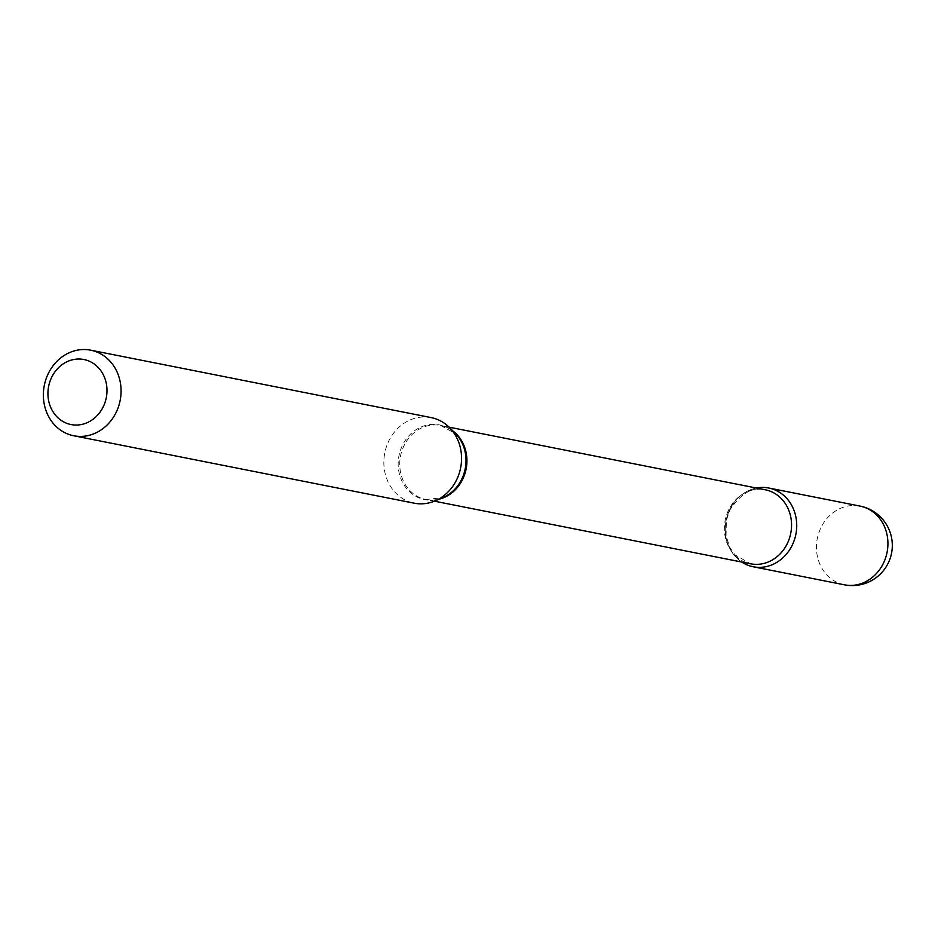 <?xml version="1.0" encoding="UTF-8"?>
<svg xmlns="http://www.w3.org/2000/svg" width="935" height="935" viewBox="0 0 935 935"><rect width="100%" height="100%" fill="white"/><g stroke="black" fill="none" stroke-linecap="round" stroke-linejoin="round"><path stroke-width="0.7" stroke-dasharray="4.67 3.51" d="M756.415 488.035A40.135 35.565 -78.8 0 0 726.109 520.479A40.135 35.565 -78.8 0 0 741.759 562.04A40.135 35.565 -78.8 0 1 729.791 509.528A40.135 35.565 -78.8 0 1 756.415 488.035M431.175 417.606A43.618 38.651 -78.8 0 0 388.785 440.981A43.618 38.651 -78.8 0 0 414.228 503.194M859.978 506.08A40.135 35.565 -78.8 0 0 820.977 527.585A40.135 35.565 -78.8 0 0 834.745 581.196A40.135 35.565 -78.8 0 0 844.387 584.819M452.797 430.906A37.727 33.426 -78.8 0 0 440.654 425.495A37.727 33.426 -78.8 0 0 404.002 445.714A37.727 33.426 -78.8 0 0 426.009 499.512A37.727 33.426 -78.8 0 0 439.286 499.138M449.069 427.166L440.654 425.495L455.415 433.548A38.078 33.742 -78.8 0 0 402.494 445.305A38.078 33.742 -78.8 0 0 405.93 487.719A38.078 33.742 -78.8 0 0 442.711 497.7L426.009 499.512L434.413 501.172M728.622 509.996A37.727 33.426 -78.8 0 0 750.63 563.793L734.957 554.794L729.966 547.665L726.063 535.919L726.378 520.257L729.896 509.926C741.303 492.99 753.096 486.27 765.286 489.788A37.727 33.426 -78.8 0 0 728.622 509.996"/><path stroke-width="1.4" d="M743.559 563.139A40.135 35.565 -78.8 0 0 753.201 566.762A40.135 35.565 -78.8 0 0 794.388 539.904A40.135 35.565 -78.8 0 0 778.423 491.635A40.135 35.565 -78.8 0 0 768.78 488.023A40.135 35.565 -78.8 0 0 756.415 488.035A40.135 35.565 -78.8 0 1 790.601 503.498A40.135 35.565 -78.8 0 1 792.19 545.257A40.135 35.565 -78.8 0 1 741.759 562.04A40.135 35.565 -78.8 0 0 743.559 563.139M51.682 377.272A33.146 29.382 -78.8 0 0 63.054 421.568A33.146 29.382 -78.8 0 0 103.236 406.795A33.146 29.382 -78.8 0 0 91.864 362.5A33.146 29.382 -78.8 0 0 51.682 377.272M48.293 373.556A43.618 38.651 -78.8 0 0 73.748 435.768A43.618 38.651 -78.8 0 0 116.139 412.393A43.618 38.651 -78.8 0 0 90.695 350.181A43.618 38.651 -78.8 0 0 48.293 373.556M73.748 435.768L414.228 503.194A43.618 38.651 -78.8 0 0 434.857 500.985A43.618 38.651 -78.8 0 0 456.619 479.819A43.618 38.651 -78.8 0 0 449.419 427.505A43.618 38.651 -78.8 0 0 431.175 417.606L90.695 350.181M753.201 566.762L844.387 584.819A40.135 35.565 -78.8 0 0 883.388 563.314A40.135 35.565 -78.8 0 0 869.62 509.692A40.135 35.565 -78.8 0 0 859.978 506.08L768.78 488.023M439.286 499.138A37.727 33.426 -78.8 0 0 462.661 479.304A37.727 33.426 -78.8 0 0 452.797 430.906M434.857 500.985L442.711 497.7A38.078 33.742 -78.8 0 0 461.715 479.211A38.078 33.742 -78.8 0 0 455.415 433.548L449.419 427.505M434.413 501.172L750.63 563.793A37.727 33.426 -78.8 0 0 787.293 543.586A37.727 33.426 -78.8 0 0 765.286 489.788L449.069 427.166M844.387 584.819A40.135 40.135 0 0 0 888.25 563.045A40.135 40.135 0 0 0 859.978 506.08"/></g></svg>
